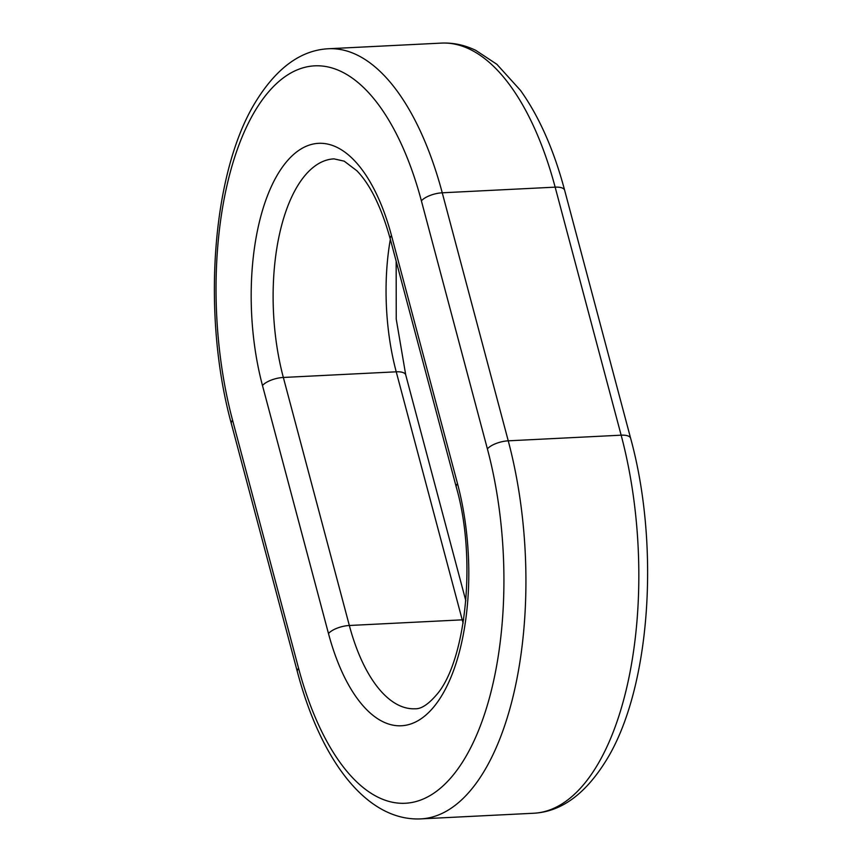 <?xml version="1.0" encoding="UTF-8"?>
<svg xmlns="http://www.w3.org/2000/svg" width="862" height="862" viewBox="0 0 862 862"><rect width="100%" height="100%" fill="white"/><g stroke="black" fill="none" stroke-linecap="round" stroke-linejoin="round"><path stroke-width="1.29" d="M533.503 813.254L420.602 818.9A261.391 117.738 -92.9 0 0 508.246 440.827L621.146 435.181A16.335 6.239 -14.9 0 1 630.639 438.295C659.99 545.269 650.648 686.217 607.613 758.097C586.365 793.439 561.668 811.821 533.503 813.254A261.391 117.738 -92.9 0 0 621.146 435.181L555.15 187.151L442.249 192.797A261.391 117.738 -92.9 0 0 328.497 48.746L441.398 43.1C453.196 42.583 464.65 45.007 475.781 50.362L496.868 64.294L520.508 90.413C539.149 116.564 553.857 149.848 564.642 190.265A16.335 6.239 165.1 0 0 555.15 187.151A261.391 117.738 -92.9 0 0 441.398 43.1M487.386 448.865A16.335 6.239 -14.9 0 1 508.246 440.827L442.249 192.797A16.335 6.239 165.1 0 0 421.389 200.835A245.045 110.379 -92.9 0 0 268.75 91.684A245.045 110.379 -92.9 0 0 232.578 420.236L298.575 668.265A245.045 110.379 -92.9 0 0 451.214 777.416A245.045 110.379 -92.9 0 0 487.386 448.865L421.389 200.835M390.346 239.291A151.119 68.066 -92.9 0 0 396.229 371.813L462.226 619.843L349.336 625.489A151.119 68.066 -92.9 0 0 415.096 708.769C421.087 709.114 428.274 704.426 436.646 694.686C465.502 661.876 477.236 559.492 456.267 487.073A16.335 6.239 165.1 0 1 457.496 483.604L391.499 235.574A167.454 75.425 -92.9 0 0 287.197 160.989A167.454 75.425 -92.9 0 0 262.479 385.497L328.476 633.527A167.454 75.425 -92.9 0 0 432.778 708.111A167.454 75.425 -92.9 0 0 457.496 483.604M463.648 619.81A16.335 6.239 -14.9 0 0 462.226 619.843A151.119 68.066 -92.9 0 0 463.131 623.129M396.164 261.175L396.24 319.155L405.733 374.927A16.335 6.239 165.1 0 0 396.229 371.813L283.339 377.459L349.336 625.489A16.335 6.239 -14.9 0 0 328.476 633.527M391.499 235.574A16.335 6.239 -14.9 0 0 390.27 239.043C381.467 207.419 370.326 184.651 356.857 170.751L344.186 161.151L334.003 158.877A151.119 68.066 -92.9 0 0 283.339 377.459A16.335 6.239 165.1 0 0 262.479 385.497M298.575 668.265A16.335 6.239 165.1 0 0 297.358 671.735L231.361 423.705A16.335 6.239 -14.9 0 1 232.578 420.236M564.642 190.265L630.639 438.295M390.27 239.043L456.267 487.073M405.733 374.927L465.836 600.825M297.358 671.735C320.427 759.142 365.984 821.26 420.602 818.9M231.361 423.705C202.01 316.731 211.352 175.783 254.387 103.903C275.635 68.561 300.332 50.179 328.497 48.746"/></g></svg>
